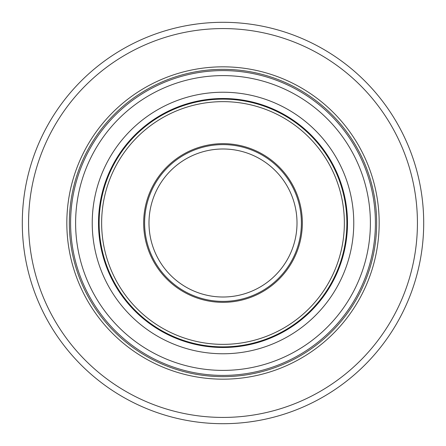 <?xml version="1.0" encoding="UTF-8"?>
<svg xmlns="http://www.w3.org/2000/svg" width="446" height="446" viewBox="0 0 446 446"><rect width="100%" height="100%" fill="white"/><g stroke="black" fill="none" stroke-linecap="round" stroke-linejoin="round"><path stroke-width="0.67" d="M375.409 223A152.409 152.409 0 0 1 223 375.409A152.409 152.409 0 0 1 70.596 223A152.409 152.409 0 0 1 223 70.591A152.409 152.409 0 0 1 375.409 223A152.409 152.409 0 0 1 223 375.409A152.409 152.409 0 0 1 70.596 223M347.495 223A124.495 124.495 0 0 0 223 98.505A124.495 124.495 0 0 0 98.505 223A124.495 124.495 0 0 0 223 347.495A124.495 124.495 0 0 0 347.495 223M92.233 223A130.767 130.767 0 0 1 223 92.233A130.767 130.767 0 0 1 353.767 223A130.767 130.767 0 0 1 223 353.767A130.767 130.767 0 0 1 92.233 223M376.658 223A153.664 153.664 0 0 0 223 69.336A153.664 153.664 0 0 0 69.342 223A153.664 153.664 0 0 0 223 376.658A153.664 153.664 0 0 0 376.658 223M66.828 223A156.172 156.172 0 0 1 223 66.828A156.172 156.172 0 0 1 379.172 223A156.172 156.172 0 0 1 223 379.172A156.172 156.172 0 0 1 66.828 223M28.572 223A194.428 194.428 0 0 0 223 417.428A194.428 194.428 0 0 0 417.428 223A194.428 194.428 0 0 0 223 28.572A194.428 194.428 0 0 0 28.572 223M423.7 223A200.7 200.7 0 0 1 223 423.7A200.7 200.7 0 0 1 22.3 223A200.7 200.7 0 0 1 223 22.3A200.7 200.7 0 0 1 423.7 223M249.342 421.966L255.614 421.035M223 144.599A78.396 78.396 0 0 1 301.401 223A78.396 78.396 0 0 1 223 301.396A78.396 78.396 0 0 1 144.604 223A78.396 78.396 0 0 1 223 144.599A78.396 78.396 0 0 0 144.604 223A78.396 78.396 0 0 0 223 301.396M302.338 223A79.338 79.338 0 0 0 223 143.662A79.338 79.338 0 0 0 143.662 223A79.338 79.338 0 0 0 223 302.338A79.338 79.338 0 0 0 302.338 223M346.871 223A123.871 123.871 0 0 1 223 346.871A123.871 123.871 0 0 1 99.129 223A123.871 123.871 0 0 1 223 99.129A123.871 123.871 0 0 1 346.871 223A123.871 123.871 0 0 1 223 346.871A123.871 123.871 0 0 1 99.129 223M196.658 24.034L190.386 24.965M75.614 223A147.392 147.392 0 0 0 223 370.392A147.392 147.392 0 0 0 370.392 223A147.392 147.392 0 0 0 223 75.608A147.392 147.392 0 0 0 75.614 223M223 297.008A74.008 74.008 0 0 0 297.008 223A74.008 74.008 0 0 0 223 148.992A74.008 74.008 0 0 0 148.992 223A74.008 74.008 0 0 0 223 297.008M101.638 223A121.362 121.362 0 0 0 223 344.362A121.362 121.362 0 0 0 344.362 223A121.362 121.362 0 0 0 223 101.638A121.362 121.362 0 0 0 101.638 223"/></g></svg>
